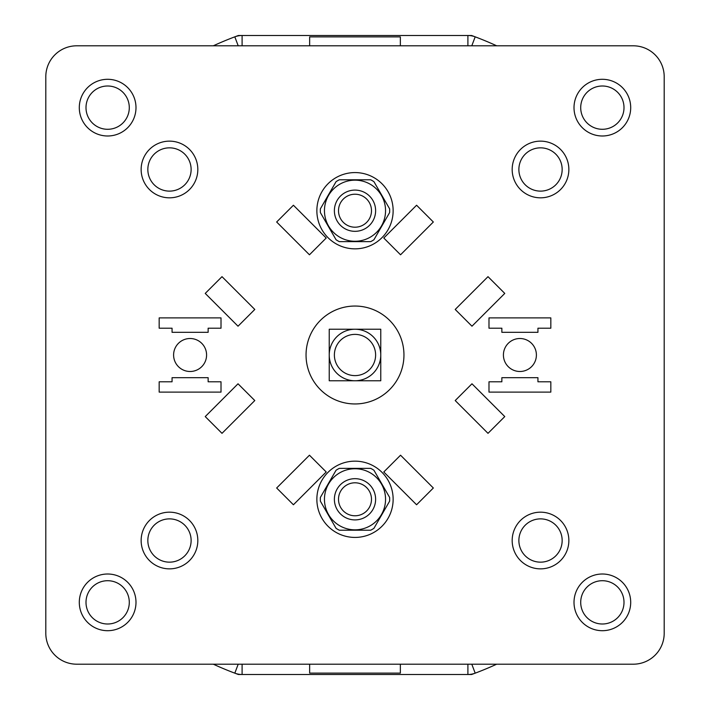 <?xml version="1.0" encoding="UTF-8"?>
<svg xmlns="http://www.w3.org/2000/svg" width="710" height="710" viewBox="0 0 710 710"><rect width="100%" height="100%" fill="white"/><g stroke="black" fill="none" stroke-linecap="round" stroke-linejoin="round"><path stroke-width="1.06" d="M76.724 45.804A30.921 30.921 0 0 0 45.804 76.724L45.804 633.276A30.921 30.921 0 0 0 76.724 664.196L633.276 664.196A30.921 30.921 0 0 0 664.196 633.276L664.196 76.724A30.921 30.921 0 0 0 633.276 45.804L76.724 45.804M488.986 317.894L488.986 328.206L501.863 328.206L501.863 332.324L537.94 332.324L537.94 328.206L550.827 328.206L550.827 317.894L488.986 317.894M488.986 392.106L488.986 381.794L501.863 381.794L501.863 377.676L537.94 377.676L537.94 381.794L550.827 381.794L550.827 392.106L488.986 392.106M536.396 355A16.49 16.49 0 0 1 519.906 371.49A16.49 16.49 0 0 1 503.417 355A16.49 16.49 0 0 1 519.906 338.51A16.49 16.49 0 0 1 536.396 355M221.014 317.894L221.014 328.206L208.137 328.206L208.137 332.324L172.06 332.324L172.06 328.206L159.173 328.206L159.173 317.894L221.014 317.894M221.014 392.106L221.014 381.794L208.137 381.794L208.137 377.676L172.06 377.676L172.06 381.794L159.173 381.794L159.173 392.106L221.014 392.106M173.604 355A16.49 16.49 0 0 0 190.094 371.49A16.49 16.49 0 0 0 206.583 355A16.49 16.49 0 0 0 190.094 338.51A16.49 16.49 0 0 0 173.604 355M393.136 210.71A38.136 38.136 0 0 0 355 172.574A38.136 38.136 0 0 0 316.864 210.71A38.136 38.136 0 0 0 355 248.846A38.136 38.136 0 0 0 393.136 210.71M393.136 499.29A38.136 38.136 0 0 0 355 461.154A38.136 38.136 0 0 0 316.864 499.29A38.136 38.136 0 0 0 355 537.426A38.136 38.136 0 0 0 393.136 499.29M197.824 169.486A28.347 28.347 0 0 0 169.486 141.139A28.347 28.347 0 0 0 141.139 169.486A28.347 28.347 0 0 0 169.486 197.824A28.347 28.347 0 0 0 197.824 169.486M135.992 107.645A28.347 28.347 0 0 0 107.645 79.298A28.347 28.347 0 0 0 79.298 107.645A28.347 28.347 0 0 0 107.645 135.992A28.347 28.347 0 0 0 135.992 107.645M512.176 169.486A28.347 28.347 0 0 1 540.514 141.139A28.347 28.347 0 0 1 568.861 169.486A28.347 28.347 0 0 1 540.514 197.824A28.347 28.347 0 0 1 512.176 169.486M574.008 107.645A28.347 28.347 0 0 1 602.355 79.298A28.347 28.347 0 0 1 630.702 107.645A28.347 28.347 0 0 1 602.355 135.992A28.347 28.347 0 0 1 574.008 107.645M197.824 540.514A28.347 28.347 0 0 1 169.486 568.861A28.347 28.347 0 0 1 141.139 540.514A28.347 28.347 0 0 1 169.486 512.176A28.347 28.347 0 0 1 197.824 540.514M135.992 602.355A28.347 28.347 0 0 1 107.645 630.702A28.347 28.347 0 0 1 79.298 602.355A28.347 28.347 0 0 1 107.645 574.008A28.347 28.347 0 0 1 135.992 602.355M512.176 540.514A28.347 28.347 0 0 0 540.514 568.861A28.347 28.347 0 0 0 568.861 540.514A28.347 28.347 0 0 0 540.514 512.176A28.347 28.347 0 0 0 512.176 540.514M403.954 355A48.954 48.954 0 0 0 355 306.045A48.954 48.954 0 0 0 306.045 355A48.954 48.954 0 0 0 355 403.954A48.954 48.954 0 0 0 403.954 355M276.66 221.999L309.453 254.792L326.209 238.027L293.416 205.234L276.66 221.999M433.34 221.999L400.546 254.792L383.79 238.027L416.584 205.234L433.34 221.999M221.999 276.66L254.792 309.453L238.027 326.209L205.234 293.416L221.999 276.66M221.999 433.34L254.792 400.546L238.027 383.79L205.234 416.584L221.999 433.34M488.001 276.66L455.208 309.453L471.972 326.209L504.766 293.416L488.001 276.66M488.001 433.34L455.208 400.546L471.972 383.79L504.766 416.584L488.001 433.34M276.66 488.001L309.453 455.208L326.209 471.972L293.416 504.766L276.66 488.001M433.34 488.001L400.546 455.208L383.79 471.972L416.584 504.766L433.34 488.001M574.008 602.355A28.347 28.347 0 0 0 602.355 630.702A28.347 28.347 0 0 0 630.702 602.355A28.347 28.347 0 0 0 602.355 574.008A28.347 28.347 0 0 0 574.008 602.355M400.351 45.804L400.351 36.885L309.649 36.885L309.649 45.804M309.649 664.196L309.649 673.115L400.351 673.115L400.351 664.196M213.311 664.196L213.311 664.196A340.117 340.117 0 0 0 234.815 673.169A20.617 20.617 0 0 0 242.101 674.5L467.899 674.5A20.617 20.617 0 0 0 475.185 673.169A340.117 340.117 0 0 1 471.617 674.491L468.351 674.491M496.689 45.804L496.689 45.804A340.117 340.117 0 0 0 475.185 36.831A20.617 20.617 0 0 0 467.899 35.5L242.101 35.5A20.617 20.617 0 0 0 234.815 36.831A340.117 340.117 0 0 0 213.311 45.804L213.311 45.804M241.648 674.491L238.383 674.491A340.117 340.117 0 0 1 234.815 673.169L238.205 664.196M468.351 35.509L471.617 35.509A340.117 340.117 0 0 1 475.185 36.831L471.795 45.804M238.205 45.804L234.815 36.831A340.117 340.117 0 0 1 238.383 35.509L241.648 35.509M475.185 673.169A340.117 340.117 0 0 0 496.689 664.196A340.117 340.117 0 0 1 475.185 673.169L471.795 664.196M373.93 181.662L389.621 208.838L373.93 181.662A34.675 34.675 0 0 0 370.691 179.79L339.309 179.79L370.691 179.79M339.309 179.79A34.675 34.675 0 0 0 336.07 181.662L320.379 208.838L336.07 181.662M320.379 208.838A34.675 34.675 0 0 0 320.379 212.583L336.07 239.758L320.379 212.583M336.07 239.758A34.675 34.675 0 0 0 339.309 241.631L370.691 241.631L339.309 241.631M370.691 241.631A34.675 34.675 0 0 0 373.93 239.758L389.621 212.583L373.93 239.758M389.621 212.583A34.675 34.675 0 0 0 389.621 208.838M385.548 210.71A30.548 30.548 0 0 0 355 180.162A30.548 30.548 0 0 0 324.452 210.71A30.548 30.548 0 0 0 355 241.258A30.548 30.548 0 0 0 385.548 210.71M375.617 210.71A20.617 20.617 0 0 0 355 190.094A20.617 20.617 0 0 0 334.383 210.71A20.617 20.617 0 0 0 355 231.327A20.617 20.617 0 0 0 375.617 210.71M371.49 210.71A16.49 16.49 0 0 0 355 194.22A16.49 16.49 0 0 0 338.51 210.71A16.49 16.49 0 0 0 355 227.2A16.49 16.49 0 0 0 371.49 210.71M373.93 470.242L389.621 497.417L373.93 470.242A34.675 34.675 0 0 0 370.691 468.369L339.309 468.369L370.691 468.369M339.309 468.369A34.675 34.675 0 0 0 336.07 470.242L320.379 497.417L336.07 470.242M320.379 497.417A34.675 34.675 0 0 0 320.379 501.162L336.07 528.338L320.379 501.162M336.07 528.338A34.675 34.675 0 0 0 339.309 530.21L370.691 530.21L339.309 530.21M370.691 530.21A34.675 34.675 0 0 0 373.93 528.338L389.621 501.162L373.93 528.338M389.621 501.162A34.675 34.675 0 0 0 389.621 497.417M385.548 499.29A30.548 30.548 0 0 0 355 468.742A30.548 30.548 0 0 0 324.452 499.29A30.548 30.548 0 0 0 355 529.837A30.548 30.548 0 0 0 385.548 499.29M375.617 499.29A20.617 20.617 0 0 0 355 478.673A20.617 20.617 0 0 0 334.383 499.29A20.617 20.617 0 0 0 355 519.906A20.617 20.617 0 0 0 375.617 499.29M371.49 499.29A16.49 16.49 0 0 0 355 482.8A16.49 16.49 0 0 0 338.51 499.29A16.49 16.49 0 0 0 355 515.779A16.49 16.49 0 0 0 371.49 499.29M191.123 169.486A21.646 21.646 0 0 0 169.486 147.84A21.646 21.646 0 0 0 147.84 169.486A21.646 21.646 0 0 0 169.486 191.123A21.646 21.646 0 0 0 191.123 169.486M129.291 107.645A21.646 21.646 0 0 0 107.645 85.999A21.646 21.646 0 0 0 85.999 107.645A21.646 21.646 0 0 0 107.645 129.291A21.646 21.646 0 0 0 129.291 107.645M518.877 169.486A21.646 21.646 0 0 1 540.514 147.84A21.646 21.646 0 0 1 562.16 169.486A21.646 21.646 0 0 1 540.514 191.123A21.646 21.646 0 0 1 518.877 169.486M624.001 107.645A21.646 21.646 0 0 0 602.355 85.999A21.646 21.646 0 0 0 580.709 107.645A21.646 21.646 0 0 0 602.355 129.291A21.646 21.646 0 0 0 624.001 107.645M191.123 540.514A21.646 21.646 0 0 1 169.486 562.16A21.646 21.646 0 0 1 147.84 540.514A21.646 21.646 0 0 1 169.486 518.877A21.646 21.646 0 0 1 191.123 540.514M129.291 602.355A21.646 21.646 0 0 0 107.645 580.709A21.646 21.646 0 0 0 85.999 602.355A21.646 21.646 0 0 0 107.645 624.001A21.646 21.646 0 0 0 129.291 602.355M518.877 540.514A21.646 21.646 0 0 0 540.514 562.16A21.646 21.646 0 0 0 562.16 540.514A21.646 21.646 0 0 0 540.514 518.877A21.646 21.646 0 0 0 518.877 540.514M329.236 329.236L380.764 329.236L380.764 380.764L329.236 380.764L329.236 329.236L329.236 380.764L380.764 380.764L380.764 329.236L329.236 329.236M355 329.236A25.764 25.764 0 0 0 329.236 355A25.764 25.764 0 0 0 355 380.764A25.764 25.764 0 0 0 380.764 355A25.764 25.764 0 0 0 355 329.236M355 334.383A20.617 20.617 0 0 1 375.617 355A20.617 20.617 0 0 1 355 375.617A20.617 20.617 0 0 1 334.383 355A20.617 20.617 0 0 1 355 334.383M624.001 602.355A21.646 21.646 0 0 0 602.355 580.709A21.646 21.646 0 0 0 580.709 602.355A21.646 21.646 0 0 0 602.355 624.001A21.646 21.646 0 0 0 624.001 602.355M242.101 664.196L242.101 674.5M467.899 664.196L467.899 674.5M467.899 45.804L467.899 35.5M242.101 45.804L242.101 35.5"/></g></svg>
